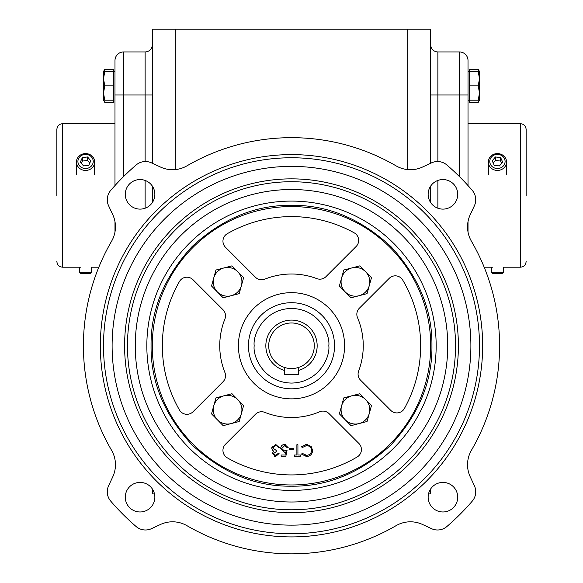 <?xml version="1.0" encoding="UTF-8"?>
<svg xmlns="http://www.w3.org/2000/svg" width="583" height="583" viewBox="0 0 583 583"><rect width="100%" height="100%" fill="white"/><g stroke="black" fill="none" stroke-linecap="round" stroke-linejoin="round"><path stroke-width="0.87" d="M526.136 195.451L526.136 129.433L526.136 195.451M56.864 195.451L56.864 129.433L56.864 195.451M479.496 345.763A187.996 187.996 0 0 1 291.5 533.758A187.996 187.996 0 0 1 103.504 345.763A187.996 187.996 0 0 1 291.5 157.76A187.996 187.996 0 0 1 479.496 345.763M151.063 345.763C150.633 381.748 164.34 414.848 192.201 445.062C222.415 472.922 255.514 486.63 291.5 486.193C327.493 486.63 360.593 472.922 390.799 445.062C418.66 414.848 432.367 381.748 431.937 345.763C432.367 309.77 418.66 276.67 390.799 246.456C360.586 218.603 327.486 204.888 291.5 205.325C255.507 204.888 222.407 218.603 192.201 246.456C164.34 276.67 150.633 309.77 151.063 345.763M248.445 345.763A43.055 43.055 0 0 1 291.5 302.708A43.055 43.055 0 0 1 334.555 345.763A43.055 43.055 0 0 1 291.5 388.817A43.055 43.055 0 0 1 248.445 345.763A43.055 43.055 0 0 0 291.5 388.817A43.055 43.055 0 0 0 334.555 345.763M479.204 100.203L478.213 102.426L469.453 102.426L469.453 100.203L468.018 100.203L469.453 100.203L469.453 69.282L478.213 69.282L479.204 71.505M468.018 71.505L478.213 71.505L479.496 78.676L478.213 85.854L469.453 85.854M114.982 71.505L113.547 71.505L113.547 102.426L104.787 102.426L103.504 100.203L113.547 100.203M107.272 491.797A14.349 14.349 0 0 1 108.613 485.726L112.767 476.836A28.705 28.705 0 0 0 111.572 450.287A208.087 208.087 0 0 1 111.572 241.238A28.705 28.705 0 0 0 112.767 214.69L108.613 205.792A14.349 14.349 0 0 1 110.741 190.371A238.367 238.367 0 0 1 136.109 165.004A14.349 14.349 0 0 1 151.529 162.876L160.427 167.022A28.705 28.705 0 0 0 186.975 165.827A208.087 208.087 0 0 1 396.025 165.827A28.705 28.705 0 0 0 422.573 167.022L431.471 162.876A14.349 14.349 0 0 1 446.891 165.004A238.367 238.367 0 0 1 472.259 190.371A14.349 14.349 0 0 1 474.387 205.792L470.233 214.69A28.705 28.705 0 0 0 471.428 241.238A208.087 208.087 0 0 1 471.428 450.287A28.705 28.705 0 0 0 470.233 476.836L474.387 485.726A14.349 14.349 0 0 1 472.259 501.147A238.367 238.367 0 0 1 446.891 526.522A14.349 14.349 0 0 1 431.471 528.643L422.573 524.496A28.705 28.705 0 0 0 396.025 525.691A208.087 208.087 0 0 1 186.975 525.691A28.705 28.705 0 0 0 160.427 524.496L151.529 528.643A14.349 14.349 0 0 1 136.109 526.522A238.367 238.367 0 0 1 110.741 501.147A14.349 14.349 0 0 1 107.272 491.797M125.287 497.19A14.779 14.779 0 0 1 140.073 482.411A14.779 14.779 0 0 1 154.852 497.19A14.779 14.779 0 0 1 140.073 511.969A14.779 14.779 0 0 1 125.287 497.19M125.287 194.336A14.779 14.779 0 0 1 140.073 179.549A14.779 14.779 0 0 1 154.852 194.336A14.779 14.779 0 0 1 140.073 209.115A14.779 14.779 0 0 1 125.287 194.336M428.148 194.336A14.779 14.779 0 0 1 442.927 179.549A14.779 14.779 0 0 1 457.713 194.336A14.779 14.779 0 0 1 442.927 209.115A14.779 14.779 0 0 1 428.148 194.336M428.148 497.19A14.779 14.779 0 0 1 442.927 482.411A14.779 14.779 0 0 1 457.713 497.19A14.779 14.779 0 0 1 442.927 511.969A14.779 14.779 0 0 1 428.148 497.19M482.658 345.763A191.158 191.158 0 0 0 291.5 154.604A191.158 191.158 0 0 0 100.342 345.763A191.158 191.158 0 0 0 291.5 536.914A191.158 191.158 0 0 0 482.658 345.763M470.889 345.763A179.389 179.389 0 0 1 291.5 525.145A179.389 179.389 0 0 1 112.111 345.763A179.389 179.389 0 0 1 291.5 166.374A179.389 179.389 0 0 1 470.889 345.763M127.466 345.763A164.034 164.034 0 0 0 291.5 509.79A164.034 164.034 0 0 0 455.534 345.763A164.034 164.034 0 0 0 291.5 181.728A164.034 164.034 0 0 0 127.466 345.763M291.5 178.857A166.898 166.898 0 0 0 124.602 345.763A166.898 166.898 0 0 0 291.5 512.661A166.898 166.898 0 0 0 458.398 345.763A166.898 166.898 0 0 0 291.5 178.857M291.5 189.519A156.237 156.237 0 0 0 135.263 345.763A156.237 156.237 0 0 0 291.5 501.999A156.237 156.237 0 0 0 447.737 345.763A156.237 156.237 0 0 0 291.5 189.519M430.706 345.763A139.206 139.206 0 0 0 291.5 206.557A139.206 139.206 0 0 0 152.294 345.763A139.206 139.206 0 0 0 291.5 484.969A139.206 139.206 0 0 0 430.706 345.763M238.403 345.763A53.097 53.097 0 0 1 291.5 292.666A53.097 53.097 0 0 1 344.597 345.763A53.097 53.097 0 0 1 291.5 398.859A53.097 53.097 0 0 1 238.403 345.763M224.907 319.032A71.753 71.753 0 0 0 224.907 372.486A8.614 8.614 0 0 1 223.005 381.785L193.002 411.787A8.614 8.614 0 0 1 179.44 409.98A129.156 129.156 0 0 1 179.44 281.538A8.614 8.614 0 0 1 193.002 279.731L223.005 309.741A8.614 8.614 0 0 1 224.907 319.032M225.468 247.258A8.614 8.614 0 0 1 227.275 233.703A129.156 129.156 0 0 1 354.231 232.857A8.614 8.614 0 0 1 356.14 246.478L325.955 276.655A8.614 8.614 0 0 1 316.831 278.623A71.753 71.753 0 0 0 264.777 279.17A8.614 8.614 0 0 1 255.478 277.268L225.468 247.258M357.525 317.662A8.614 8.614 0 0 1 359.361 308.203L389.204 278.361A8.614 8.614 0 0 1 402.707 280.066A129.156 129.156 0 0 1 404.398 408.494A8.614 8.614 0 0 1 390.785 410.403L360.6 380.218A8.614 8.614 0 0 1 358.632 371.087A71.753 71.753 0 0 0 357.525 317.662M227.275 457.823A8.614 8.614 0 0 1 225.468 444.261L255.478 414.258A8.614 8.614 0 0 1 264.777 412.356A71.753 71.753 0 0 0 319.601 411.787A8.614 8.614 0 0 1 329.06 413.617L358.902 443.466A8.614 8.614 0 0 1 357.197 456.963A129.156 129.156 0 0 1 227.275 457.823M237.798 399.625A14.349 14.349 0 0 1 241.406 413.515L243.607 405.528L231.983 393.722L215.943 397.883L211.527 413.857L223.158 425.663L239.198 421.502L241.406 413.515A14.349 14.349 0 0 1 217.342 419.76A14.349 14.349 0 0 1 223.959 395.799A14.349 14.349 0 0 1 237.798 399.625M365.658 399.625A14.349 14.349 0 0 1 369.265 413.515L371.473 405.528L359.842 393.722L343.802 397.883L339.393 413.857L351.017 425.663L367.057 421.502L369.265 413.515A14.349 14.349 0 0 1 345.202 419.76A14.349 14.349 0 0 1 351.826 395.799A14.349 14.349 0 0 1 365.658 399.625M365.658 271.765A14.349 14.349 0 0 1 369.265 285.655L371.473 277.668L359.842 265.855L343.802 270.024L339.393 285.998L351.017 297.804L367.057 293.635L369.265 285.655A14.349 14.349 0 0 1 345.202 291.901A14.349 14.349 0 0 1 351.826 267.94A14.349 14.349 0 0 1 365.658 271.765M237.798 271.765A14.349 14.349 0 0 1 241.406 285.655L243.607 277.668L231.983 265.855L215.943 270.024L211.527 285.998L223.158 297.804L239.198 293.635L241.406 285.655A14.349 14.349 0 0 1 217.342 291.901A14.349 14.349 0 0 1 223.959 267.94A14.349 14.349 0 0 1 237.798 271.765M298.336 370.496L298.336 367.501A22.788 22.788 0 0 0 291.5 322.975A22.788 22.788 0 0 0 284.664 367.501L284.664 370.496A25.659 25.659 0 0 1 270.519 330.991A25.659 25.659 0 0 1 312.481 330.991A25.659 25.659 0 0 1 298.336 370.496L298.336 374.665L284.664 374.665L284.664 370.496M430.706 163.233L430.706 29.15L152.294 29.15L152.294 163.233M430.706 186.021L430.706 202.644M430.706 488.882L430.706 493.918L428.512 493.918M152.294 186.021L152.294 202.644M152.294 488.882L152.294 493.918L154.488 493.918M175.257 29.15L175.257 169.587M407.743 29.15L407.743 169.587M437.877 161.535L437.877 94.993L459.404 94.993L459.404 51.938L437.877 51.938A7.178 7.178 0 0 1 430.706 44.767A7.178 7.178 0 0 0 437.877 51.938L437.877 94.993L430.706 94.993M152.294 44.767A7.178 7.178 0 0 1 145.123 51.938L123.596 51.938L123.596 94.993L145.123 94.993L145.123 51.938A7.178 7.178 0 0 0 152.294 44.767M468.018 185.569L468.018 60.552A8.614 8.614 0 0 0 459.404 51.938A8.614 8.614 0 0 1 468.018 60.552M468.018 231.983L468.018 221.649M114.982 60.552A8.614 8.614 0 0 1 123.596 51.938A8.614 8.614 0 0 0 114.982 60.552L114.982 185.569M114.982 221.649L114.982 231.983M103.796 71.505L104.787 69.282L113.547 69.282L113.547 71.505L103.504 71.505L103.504 78.676L104.787 71.505M478.213 100.203L479.496 100.203L479.496 93.032L478.213 100.203L469.453 100.203M478.213 85.854L479.496 93.032L479.496 71.505L478.213 71.505M104.787 100.203L103.504 93.032L104.787 85.854L113.547 85.854M104.787 85.854L103.504 78.676L103.504 100.203M103.504 71.505L104.787 69.282L103.912 71.133M479.496 93.032L479.496 85.854M305.295 444.508L306.439 444.421L311.176 446.425L312.634 450.521C312.269 454.244 310.214 456.234 306.454 456.489L301.447 454.091L302.351 453.399L306.52 455.308C309.595 455.097 311.293 453.472 311.606 450.44C311.278 447.38 309.558 445.769 306.447 445.594L305.98 445.616M308.356 456.241L306.454 456.489L301.447 454.091M305.572 455.243L306.52 455.308M308.013 445.791L306.447 445.594L302.351 447.511L301.447 446.826L306.439 444.421L307.503 444.486M283.651 450.95L287.025 450.455L285.845 456.197L281.137 456.197L281.137 455.017L285.043 455.017L285.655 452L284.307 452.219L280.693 448.465C280.875 445.959 282.208 444.61 284.701 444.421L285.736 444.559M283.44 444.589L284.701 444.421L288.199 447.657L287.171 447.657L284.635 445.594L281.72 448.509L284.489 451.045L287.025 450.455M273.332 453.508L275.642 455.308L278.047 453.545L279.075 453.545L275.657 456.489L272.305 453.508L273.646 451.147L272.399 450.163L271.714 448.123L275.686 444.421L279.519 447.802L278.485 447.802L277.588 446.221L275.672 445.594L272.742 448.028L276.276 450.455L276.276 451.636L273.34 453.625M279.075 453.545L275.657 456.489L274.673 456.358M272.399 450.163L273.646 451.147M271.714 448.123L272.203 446.33M311.176 446.425L312.634 450.521M297.913 444.712L297.913 455.017L300.42 455.017L300.42 456.197L294.379 456.197L294.379 455.017L296.885 455.017L296.885 444.712L297.913 444.712M289.234 448.538L293.643 448.538L293.643 449.719L289.234 449.719L289.234 448.538M275.672 445.594L272.742 448.028M298.336 367.501A22.788 22.788 0 0 1 284.664 367.501M490.361 164.151A7.652 7.069 0 0 0 500.367 167.984A7.652 7.069 0 0 0 504.506 158.744A7.652 7.069 0 0 0 494.508 154.91A7.652 7.069 0 0 0 490.361 164.151M505.855 158.78A9.109 8.417 180 0 1 506.547 162.008A9.109 8.417 180 0 1 499.216 170.265A9.109 8.417 180 0 1 489.02 165.229A9.109 8.417 180 0 1 488.321 162.008A9.109 8.417 180 0 1 495.659 153.744A9.109 8.417 180 0 1 505.855 158.78M494.231 165.302L499.449 165.936L502.655 162.081L500.637 157.592L495.426 156.958L492.22 160.813L494.231 165.302M501.635 163.306L500.637 161.076L495.426 160.442L493.233 163.08M495.426 160.442L495.426 156.958M500.637 161.076L500.637 157.592M503.413 272.276L501.956 273.733L492.919 273.733L491.462 272.276L503.413 272.276L503.413 267.203L520.4 267.203L520.4 123.691C523.884 124.033 525.793 125.95 526.136 129.433M78.494 158.744A7.652 7.069 180 0 1 88.492 154.91A7.652 7.069 180 0 1 92.639 164.151A7.652 7.069 180 0 1 82.633 167.984A7.652 7.069 180 0 1 78.494 158.744M93.98 165.229A9.109 8.417 -0 0 0 94.679 162.008A9.109 8.417 -0 0 0 87.341 153.744A9.109 8.417 -0 0 0 77.145 158.78A9.109 8.417 -0 0 0 76.453 162.008A9.109 8.417 -0 0 0 83.784 170.265A9.109 8.417 -0 0 0 93.98 165.229M88.769 165.302L83.551 165.936L80.345 162.081L82.363 157.592L87.574 156.958L90.78 160.813L88.769 165.302M81.365 163.306L82.363 161.076L87.574 160.442L87.574 156.958M87.574 160.442L89.767 163.08M82.363 161.076L82.363 157.592M79.587 272.276L81.044 273.733L90.081 273.733L91.538 272.276L79.587 272.276L79.587 267.203M56.864 129.433C57.207 125.95 59.116 124.033 62.6 123.691L62.6 267.203L80.607 267.203M291.5 490.427A144.664 144.664 0 0 0 436.164 345.763A144.664 144.664 0 0 0 291.5 201.091A144.664 144.664 0 0 0 146.836 345.763A144.664 144.664 0 0 0 291.5 490.427M254.188 345.763C252.687 334.846 263.88 308.961 291.5 308.451C319.12 308.961 330.313 334.846 328.812 345.763C330.313 356.672 319.12 382.565 291.5 383.075C263.88 382.565 252.687 356.672 254.188 345.763M437.877 180.439L437.877 208.226M152.294 94.993L145.123 94.993L145.123 161.535M145.123 208.226L145.123 180.439M468.018 94.993L459.404 94.993L459.404 176.562M123.596 176.562L123.596 94.993L114.982 94.993M484.189 267.203L492.482 267.203M91.538 272.276L91.538 267.203L98.811 267.203M468.018 123.691L520.4 123.691M479.496 100.203L478.213 102.426M479.496 71.505L478.213 69.282M62.6 123.691L114.982 123.691M520.4 267.203C523.884 266.861 525.793 264.944 526.136 261.461M62.6 267.203C59.116 266.861 57.207 264.944 56.864 261.461M506.547 162.008L506.547 174.842M488.321 162.008L488.321 174.842M491.462 272.276L491.462 267.203M94.679 162.008L94.679 174.842M76.453 162.008L76.453 174.842"/></g></svg>
